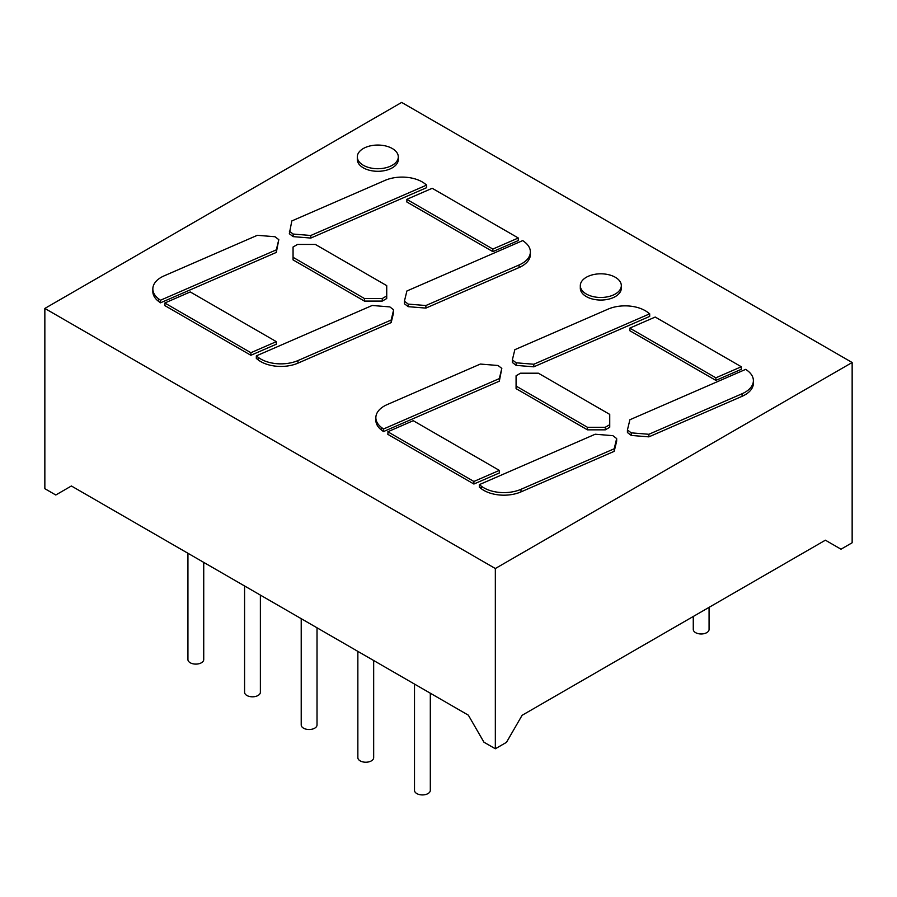 <?xml version="1.0" encoding="UTF-8"?>
<svg xmlns="http://www.w3.org/2000/svg" width="897" height="897" viewBox="0 0 897 897"><rect width="100%" height="100%" fill="white"/><g stroke="black" fill="none" stroke-linecap="round" stroke-linejoin="round"><path stroke-width="1.35" d="M693.269 616.463L693.269 629.425A7.905 4.563 0 0 0 695.59 632.643A7.905 4.563 0 0 0 704.19 633.63A7.905 4.563 0 0 0 709.067 629.425L709.067 607.347M468.346 715.167L71.39 485.983L55.782 494.998L44.85 488.686L44.85 308.433L495.335 568.519L495.335 748.771L483.954 742.211L468.346 715.167M44.85 308.433L401.665 102.426L852.15 362.511L852.15 542.763L841.005 549.199L825.386 540.196L522.099 715.301L506.48 742.335L495.335 748.771M187.933 553.27L187.933 659.553A7.905 4.563 0 0 0 190.242 662.771A7.905 4.563 0 0 0 198.854 663.758A7.905 4.563 0 0 0 203.731 659.553L203.731 562.397M244.578 585.976L244.578 692.249A7.905 4.563 0 0 0 246.888 695.478A7.905 4.563 0 0 0 255.499 696.464A7.905 4.563 0 0 0 260.377 692.249L260.377 595.092M414.504 684.086L414.504 790.358A7.905 4.563 0 0 0 416.825 793.587A7.905 4.563 0 0 0 425.436 794.574A7.905 4.563 0 0 0 430.313 790.358L430.313 693.202M357.858 651.379L357.858 757.662A7.905 4.563 0 0 0 360.179 760.88A7.905 4.563 0 0 0 368.79 761.878A7.905 4.563 0 0 0 373.668 757.662L373.668 660.506M301.213 618.672L301.213 724.955A7.905 4.563 0 0 0 303.534 728.185A7.905 4.563 0 0 0 312.145 729.171A7.905 4.563 0 0 0 317.022 724.955L317.022 627.799M852.15 362.511L495.335 568.519M258.224 359.91A28.39 16.393 0 0 0 297.972 363.139L391.17 322.595L393.648 312.391L393.648 309.813L391.17 320.016L297.972 360.56A28.39 16.393 180 0 1 258.224 357.342L256.329 355.885L256.329 358.452L258.224 359.91L258.224 357.342M499.337 470.398L413.248 420.693L388.042 431.659L387.84 434.35L473.896 484.032L499.337 472.977L499.337 470.398L473.896 481.465L473.896 484.032M501.815 368.398L498.014 365.494L480.355 364.059L387.156 404.603A28.39 16.393 0 0 0 375.854 417.688L375.854 420.267A28.39 16.393 0 0 0 381.573 430.134L383.468 431.58L499.326 381.18L501.815 368.398L499.326 378.601L383.468 429.013L383.468 431.58M516.145 362.803L512.355 359.899L512.355 362.466L516.145 365.382L516.145 362.803L533.816 364.238L533.816 366.817L516.145 365.382M533.816 366.817L649.686 316.406L649.686 313.827L533.816 364.238M580.314 285.638L580.314 288.217A20.496 11.84 0 0 0 586.324 296.582A20.496 11.84 0 0 0 608.659 299.15A20.496 11.84 0 0 0 621.318 288.217L621.318 285.638A20.496 11.84 0 0 0 600.822 273.809A20.496 11.84 0 0 0 580.314 285.638A20.496 11.84 0 0 0 586.324 294.014A20.496 11.84 0 0 0 608.659 296.571A20.496 11.84 0 0 0 621.318 285.638M404.412 301.19L404.412 303.758L408.213 306.673L408.213 304.094L425.884 305.529L519.071 264.985A28.39 16.393 0 0 0 530.374 251.889A28.39 16.393 0 0 0 524.655 242.033L522.76 240.575L406.902 290.987L404.412 301.19L408.213 304.094M530.374 251.889L530.374 254.468A28.39 16.393 0 0 1 519.071 267.553L425.884 308.097L408.213 306.673M518.287 237.997L432.208 188.292L406.991 199.257L406.801 201.948L492.857 251.631L518.287 240.575L518.287 237.997L492.857 249.063L492.857 251.631M741.303 366.75L655.214 317.045L630.008 328.01L629.806 330.701L715.862 380.395L741.303 369.329L741.303 366.75L715.862 377.816L715.862 380.395M479.334 487.217L481.24 488.663A28.39 16.393 0 0 0 520.989 491.892L614.187 451.348L616.665 441.145L616.665 438.566L614.187 448.769L520.989 489.314A28.39 16.393 180 0 1 481.24 486.096L479.334 484.638L479.334 487.217M605.273 429.842L587.434 429.842L587.434 427.275L605.273 427.275L605.273 429.842L609.736 427.275L609.736 424.696L605.273 427.275M587.434 427.275L516.078 386.069L516.078 388.648L587.434 429.842M627.429 429.943L627.429 432.511L631.219 435.426L648.89 436.861L742.088 396.306A28.39 16.393 0 0 0 753.39 383.221L753.39 380.653A28.39 16.393 0 0 0 747.672 370.786L745.777 369.329L629.907 419.74L627.429 429.943L631.219 432.847L648.89 434.283L742.088 393.738A28.39 16.393 0 0 0 753.39 380.653M310.81 238.064L426.669 187.652L426.669 185.074L424.774 183.627A28.39 16.393 180 0 0 385.015 180.398L291.828 220.942L289.339 233.713L293.14 236.629L293.14 234.05L310.81 235.485L310.81 238.064L293.14 236.629M357.309 156.885L357.309 159.464A20.496 11.84 0 0 0 363.307 167.829A20.496 11.84 0 0 0 385.654 170.396A20.496 11.84 0 0 0 398.302 159.464L398.302 156.885A20.496 11.84 0 0 0 377.805 145.056A20.496 11.84 0 0 0 357.309 156.885A20.496 11.84 0 0 0 363.307 165.261A20.496 11.84 0 0 0 385.654 167.817A20.496 11.84 0 0 0 398.302 156.885M278.799 239.645L275.009 236.741L257.338 235.306L164.14 275.85A28.39 16.393 0 0 0 152.838 288.935L152.838 291.514A28.39 16.393 0 0 0 158.556 301.37L160.451 302.827L276.321 252.416L278.799 239.645L276.321 249.848L160.451 300.248L160.451 302.827M276.321 341.645L190.242 291.94L165.026 302.906L164.835 305.597L250.891 355.279L276.321 344.213L276.321 341.645L250.891 352.712L250.891 355.279M382.268 301.089L386.73 298.522L386.73 295.943L382.268 298.522L382.268 301.089L364.429 301.089L364.429 298.522L382.268 298.522M364.429 298.522L293.061 257.316L293.061 259.895L364.429 301.089M393.648 309.813L389.859 306.909L372.188 305.473L256.329 355.885M391.17 322.595L391.17 320.016M387.84 431.782L473.896 481.465M499.326 381.18L499.326 378.601M375.854 417.688A28.39 16.393 0 0 0 381.573 427.555L383.468 429.013M649.686 313.827L647.78 312.38A28.39 16.393 180 0 0 608.031 309.151L514.833 349.695L512.355 359.899M425.884 308.097L425.884 305.529M406.801 199.381L492.857 249.063M629.806 328.134L715.862 377.816M616.665 438.566L612.864 435.662L595.204 434.226L479.334 484.638M614.187 451.348L614.187 448.769M516.078 386.069L516.078 375.765L520.529 373.197L538.368 373.197L609.736 414.392L609.736 424.696M648.89 436.861L648.89 434.283M631.219 435.426L631.219 432.847M426.669 185.074L310.81 235.485M289.339 231.146L293.14 234.05M276.321 252.416L276.321 249.848M152.838 288.935A28.39 16.393 0 0 0 158.556 298.802L160.451 300.248M164.835 303.018L250.891 352.712M293.061 257.316L293.061 247.011L297.524 244.444L315.363 244.444L386.73 285.638L386.73 295.943M297.972 363.139L297.972 360.56M381.573 430.134L381.573 427.555M519.071 267.553L519.071 264.985M520.989 491.892L520.989 489.314M481.24 488.663L481.24 486.096M742.088 396.306L742.088 393.738M158.556 301.37L158.556 298.802"/></g></svg>
